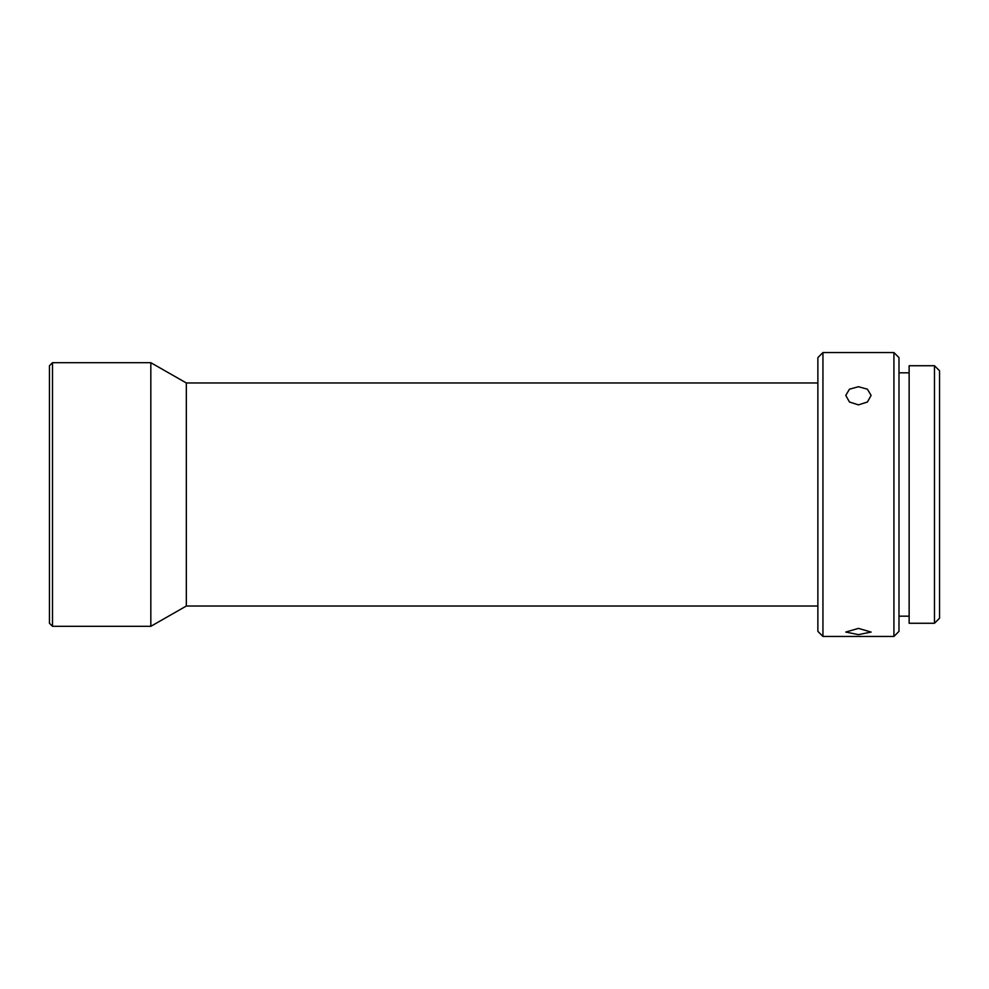 <?xml version="1.0" encoding="UTF-8"?>
<svg xmlns="http://www.w3.org/2000/svg" width="989" height="989" viewBox="0 0 989 989"><rect width="100%" height="100%" fill="white"/><g stroke="black" fill="none" stroke-linecap="round" stroke-linejoin="round"><path stroke-width="1.48" d="M52.491 626.309L49.45 623.268L49.45 365.732L52.491 362.691L52.491 626.309L150.835 626.309L150.835 362.691L52.491 362.691M817.878 382.966L186.328 382.966L186.328 606.034L150.835 626.309M817.878 494.5L817.878 357.622L822.947 352.554L822.947 636.446L817.878 631.378L817.878 494.5M858.44 404.872L867.402 402.016L871.111 395.402L867.402 389.184L858.44 386.724L849.477 389.184L845.768 395.402L849.477 402.016L858.44 404.872M893.92 636.446L898.989 631.378L898.989 357.622L893.92 352.554L893.92 636.446L822.947 636.446M858.44 628.386L845.768 632.058L858.44 634.641L871.111 632.058L858.44 628.386M934.481 365.732L934.481 623.268L909.138 623.268L909.138 365.732L934.481 365.732L939.55 370.801L939.55 618.199L934.481 623.268M186.328 382.966L150.835 362.691M893.92 352.554L822.947 352.554M909.138 372.828L898.989 372.828M817.878 606.034L186.328 606.034M909.138 616.172L898.989 616.172"/></g></svg>
